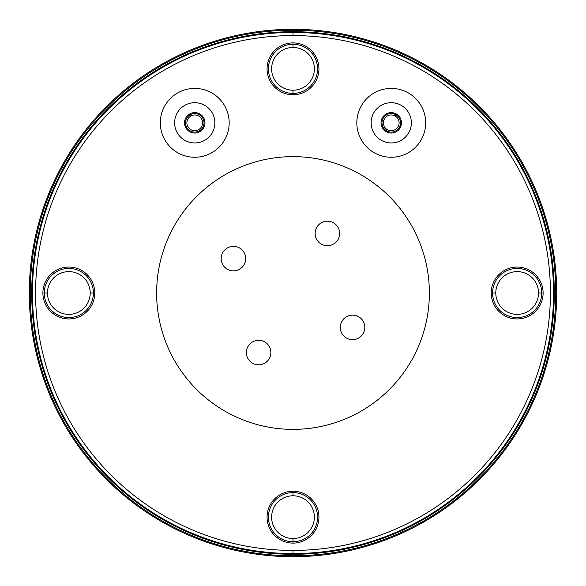 <?xml version="1.0" encoding="UTF-8"?>
<svg xmlns="http://www.w3.org/2000/svg" width="586" height="586" viewBox="0 0 586 586"><rect width="100%" height="100%" fill="white"/><g stroke="black" fill="none" stroke-linecap="round" stroke-linejoin="round"><path stroke-width="0.88" d="M327.384 221.178A12.262 12.262 0 0 1 339.646 233.44A12.262 12.262 0 0 1 327.384 245.702A12.262 12.262 0 0 1 315.129 233.44A12.262 12.262 0 0 1 327.384 221.178A12.262 12.262 0 0 0 315.129 233.44A12.262 12.262 0 0 0 327.384 245.702A12.262 12.262 0 0 0 339.646 233.44A12.262 12.262 0 0 0 327.384 221.178M221.178 258.616A12.262 12.262 0 0 1 233.44 246.354A12.262 12.262 0 0 1 245.702 258.616A12.262 12.262 0 0 1 233.44 270.871A12.262 12.262 0 0 1 221.178 258.616A12.262 12.262 0 0 0 233.44 270.871A12.262 12.262 0 0 0 245.702 258.616A12.262 12.262 0 0 0 233.44 246.354A12.262 12.262 0 0 0 221.178 258.616M258.616 364.822A12.262 12.262 0 0 1 246.354 352.56A12.262 12.262 0 0 1 258.616 340.298A12.262 12.262 0 0 1 270.871 352.56A12.262 12.262 0 0 1 258.616 364.822A12.262 12.262 0 0 0 270.871 352.56A12.262 12.262 0 0 0 258.616 340.298A12.262 12.262 0 0 0 246.354 352.56A12.262 12.262 0 0 0 258.616 364.822M364.822 327.384A12.262 12.262 0 0 1 352.56 339.646A12.262 12.262 0 0 1 340.298 327.384A12.262 12.262 0 0 1 352.56 315.129A12.262 12.262 0 0 1 364.822 327.384A12.262 12.262 0 0 0 352.56 315.129A12.262 12.262 0 0 0 340.298 327.384A12.262 12.262 0 0 0 352.56 339.646A12.262 12.262 0 0 0 364.822 327.384M293 156.63A136.37 136.37 0 0 0 156.63 293A136.37 136.37 0 0 0 293 429.37A136.37 136.37 0 0 0 429.37 293A136.37 136.37 0 0 0 293 156.63A136.37 136.37 0 0 1 429.37 293A136.37 136.37 0 0 1 293 429.37A136.37 136.37 0 0 1 156.63 293A136.37 136.37 0 0 1 293 156.63M293 35.585A257.415 257.415 0 0 0 35.585 293A257.415 257.415 0 0 0 293 550.415A257.415 257.415 0 0 0 550.415 293A257.415 257.415 0 0 0 293 35.585A257.415 257.415 0 0 0 35.585 293A257.415 257.415 0 0 0 293 550.415L293 553.558A260.558 260.558 0 0 1 32.442 293A260.558 260.558 0 0 1 293 32.442L293 35.585L293 32.442A260.558 260.558 0 0 1 553.558 293A260.558 260.558 0 0 1 293 553.558L293 550.415A257.415 257.415 0 0 0 550.415 293A257.415 257.415 0 0 0 293 35.585M94.771 293A25.938 25.938 0 0 1 68.833 318.938A25.938 25.938 0 0 1 42.895 293A25.938 25.938 0 0 1 68.833 267.062A25.938 25.938 0 0 1 94.771 293A25.938 25.938 0 0 0 68.833 267.062A25.938 25.938 0 0 0 42.895 293L47.459 293A21.382 21.382 0 0 0 68.833 314.382A21.382 21.382 0 0 0 90.215 293A21.382 21.382 0 0 0 68.833 271.618A21.382 21.382 0 0 0 47.459 293A21.382 21.382 0 0 1 68.833 271.618A21.382 21.382 0 0 1 90.215 293L94.771 293L90.215 293A21.382 21.382 0 0 1 68.833 314.382A21.382 21.382 0 0 1 47.459 293L42.895 293A25.938 25.938 0 0 0 68.833 318.938A25.938 25.938 0 0 0 94.771 293M293 491.229A25.938 25.938 0 0 1 318.938 517.167A25.938 25.938 0 0 1 293 543.105A25.938 25.938 0 0 1 267.062 517.167A25.938 25.938 0 0 1 293 491.229A25.938 25.938 0 0 0 267.062 517.167A25.938 25.938 0 0 0 293 543.105L293 538.541A21.382 21.382 0 0 0 314.382 517.167A21.382 21.382 0 0 0 293 495.785A21.382 21.382 0 0 0 271.618 517.167A21.382 21.382 0 0 0 293 538.541A21.382 21.382 0 0 1 271.618 517.167A21.382 21.382 0 0 1 293 495.785L293 491.229L293 495.785A21.382 21.382 0 0 1 314.382 517.167A21.382 21.382 0 0 1 293 538.541L293 543.105A25.938 25.938 0 0 0 318.938 517.167A25.938 25.938 0 0 0 293 491.229M491.229 293A25.938 25.938 0 0 1 517.167 267.062A25.938 25.938 0 0 1 543.105 293A25.938 25.938 0 0 1 517.167 318.938A25.938 25.938 0 0 1 491.229 293A25.938 25.938 0 0 0 517.167 318.938A25.938 25.938 0 0 0 543.105 293L538.541 293A21.382 21.382 0 0 0 517.167 271.618A21.382 21.382 0 0 0 495.785 293A21.382 21.382 0 0 0 517.167 314.382A21.382 21.382 0 0 0 538.541 293A21.382 21.382 0 0 1 517.167 314.382A21.382 21.382 0 0 1 495.785 293L491.229 293L495.785 293A21.382 21.382 0 0 1 517.167 271.618A21.382 21.382 0 0 1 538.541 293L543.105 293A25.938 25.938 0 0 0 517.167 267.062A25.938 25.938 0 0 0 491.229 293M293 94.771A25.938 25.938 0 0 1 267.062 68.833A25.938 25.938 0 0 1 293 42.895A25.938 25.938 0 0 1 318.938 68.833A25.938 25.938 0 0 1 293 94.771A25.938 25.938 0 0 0 318.938 68.833A25.938 25.938 0 0 0 293 42.895L293 47.459A21.382 21.382 0 0 0 271.618 68.833A21.382 21.382 0 0 0 293 90.215A21.382 21.382 0 0 0 314.382 68.833A21.382 21.382 0 0 0 293 47.459A21.382 21.382 0 0 1 314.382 68.833A21.382 21.382 0 0 1 293 90.215L293 94.771L293 90.215A21.382 21.382 0 0 1 271.618 68.833A21.382 21.382 0 0 1 293 47.459L293 42.895A25.938 25.938 0 0 0 267.062 68.833A25.938 25.938 0 0 0 293 94.771M408.464 93.013A34.428 34.428 0 0 1 421.063 140.039A34.428 34.428 0 0 1 374.036 152.646A34.428 34.428 0 0 1 361.437 105.612A34.428 34.428 0 0 1 408.464 93.013A34.428 34.428 0 0 0 361.437 105.612A34.428 34.428 0 0 0 374.036 152.646A34.428 34.428 0 0 0 421.063 140.039A34.428 34.428 0 0 0 408.464 93.013M177.536 93.013A34.428 34.428 0 0 1 224.563 105.612A34.428 34.428 0 0 1 211.964 152.646A34.428 34.428 0 0 1 164.937 140.039A34.428 34.428 0 0 1 177.536 93.013A34.428 34.428 0 0 0 164.937 140.039A34.428 34.428 0 0 0 211.964 152.646A34.428 34.428 0 0 0 224.563 105.612A34.428 34.428 0 0 0 177.536 93.013M293 553.558A260.558 260.558 0 0 0 553.558 293A260.558 260.558 0 0 0 293 32.442A260.558 260.558 0 0 0 32.442 293A260.558 260.558 0 0 0 293 553.558L293 554.29L293 553.558M293 32.442L293 31.71A261.29 261.29 0 0 0 31.71 293A261.29 261.29 0 0 0 293 554.29A261.29 261.29 0 0 0 554.29 293A261.29 261.29 0 0 0 293 31.71L293 32.442M293 30.223A262.777 262.777 0 0 1 555.777 293A262.777 262.777 0 0 1 293 555.777L293 554.29A261.29 261.29 0 0 0 554.29 293A261.29 261.29 0 0 0 293 31.71L293 29.3A263.7 263.7 0 0 1 556.7 293A263.7 263.7 0 0 1 293 556.7L293 555.777A262.777 262.777 0 0 0 555.777 293A262.777 262.777 0 0 0 293 30.223A262.777 262.777 0 0 0 30.223 293A262.777 262.777 0 0 0 293 555.777L293 556.7A263.7 263.7 0 0 0 556.7 293A263.7 263.7 0 0 0 293 29.3A263.7 263.7 0 0 0 29.3 293A263.7 263.7 0 0 0 293 556.7A263.7 263.7 0 0 1 29.3 293A263.7 263.7 0 0 1 293 29.3L293 31.71A261.29 261.29 0 0 0 31.71 293A261.29 261.29 0 0 0 293 554.29L293 555.777A262.777 262.777 0 0 1 30.223 293A262.777 262.777 0 0 1 293 30.223M476.264 482.615L470.565 487.962L476.264 482.615M373.055 544.255L365.576 546.518L373.055 544.255M220.424 546.518L212.945 544.255L220.424 546.518M115.435 487.962L109.736 482.615L115.435 487.962M381.186 140.252A20.122 20.122 0 0 0 408.676 132.89A20.122 20.122 0 0 0 401.307 105.399A20.122 20.122 0 0 0 373.824 112.768A20.122 20.122 0 0 0 381.186 140.252A20.122 20.122 0 0 0 408.676 132.89A20.122 20.122 0 0 0 401.307 105.399A20.122 20.122 0 0 0 373.824 112.768A20.122 20.122 0 0 0 381.186 140.252M386.137 131.674A10.218 10.218 0 0 0 400.099 127.938A10.218 10.218 0 0 0 396.356 113.977A10.218 10.218 0 0 0 382.402 117.72A10.218 10.218 0 0 0 386.137 131.674A10.218 10.218 0 0 0 400.099 127.938A10.218 10.218 0 0 0 396.356 113.977L395.176 116.021A7.86 7.86 0 0 1 398.055 126.759A7.86 7.86 0 0 1 387.317 129.638L386.137 131.674L387.317 129.638A7.86 7.86 0 0 1 384.445 118.899A7.86 7.86 0 0 1 395.176 116.021L396.356 113.977A10.218 10.218 0 0 0 382.402 117.72A10.218 10.218 0 0 0 386.137 131.674M395.176 116.021A7.86 7.86 0 0 0 384.445 118.899A7.86 7.86 0 0 0 387.317 129.638A7.86 7.86 0 0 0 398.055 126.759A7.86 7.86 0 0 0 395.176 116.021M204.814 140.252A20.122 20.122 0 0 0 212.176 112.768A20.122 20.122 0 0 0 184.693 105.399A20.122 20.122 0 0 0 177.324 132.89A20.122 20.122 0 0 0 204.814 140.252A20.122 20.122 0 0 0 212.176 112.768A20.122 20.122 0 0 0 184.693 105.399A20.122 20.122 0 0 0 177.324 132.89A20.122 20.122 0 0 0 204.814 140.252M199.863 131.674A10.218 10.218 0 0 0 203.598 117.72A10.218 10.218 0 0 0 189.644 113.977A10.218 10.218 0 0 0 185.901 127.938A10.218 10.218 0 0 0 199.863 131.674A10.218 10.218 0 0 0 203.598 117.72A10.218 10.218 0 0 0 189.644 113.977L190.824 116.021A7.86 7.86 0 0 1 201.555 118.899A7.86 7.86 0 0 1 198.683 129.638L199.863 131.674L198.683 129.638A7.86 7.86 0 0 1 187.945 126.759A7.86 7.86 0 0 1 190.824 116.021L189.644 113.977A10.218 10.218 0 0 0 185.901 127.938A10.218 10.218 0 0 0 199.863 131.674M190.824 116.021A7.86 7.86 0 0 0 187.945 126.759A7.86 7.86 0 0 0 198.683 129.638A7.86 7.86 0 0 0 201.555 118.899A7.86 7.86 0 0 0 190.824 116.021M93.401 293A24.561 24.561 0 0 0 68.833 268.439A24.561 24.561 0 0 0 44.272 293A24.561 24.561 0 0 0 68.833 317.561A24.561 24.561 0 0 0 93.401 293M395.887 114.797A9.273 9.273 0 0 0 382.292 120.43A9.273 9.273 0 0 0 391.25 132.099A9.273 9.273 0 0 0 395.887 114.797M317.561 517.167A24.561 24.561 0 0 0 293 492.599A24.561 24.561 0 0 0 268.439 517.167A24.561 24.561 0 0 0 293 541.728A24.561 24.561 0 0 0 317.561 517.167M517.167 268.439A24.561 24.561 0 0 0 492.599 293A24.561 24.561 0 0 0 517.167 317.561A24.561 24.561 0 0 0 541.728 293A24.561 24.561 0 0 0 517.167 268.439M268.439 68.833A24.561 24.561 0 0 0 293 93.401A24.561 24.561 0 0 0 317.561 68.833A24.561 24.561 0 0 0 293 44.272A24.561 24.561 0 0 0 268.439 68.833M194.75 132.099A9.273 9.273 0 0 0 203.708 120.43A9.273 9.273 0 0 0 190.113 114.797A9.273 9.273 0 0 0 194.75 132.099"/></g></svg>
